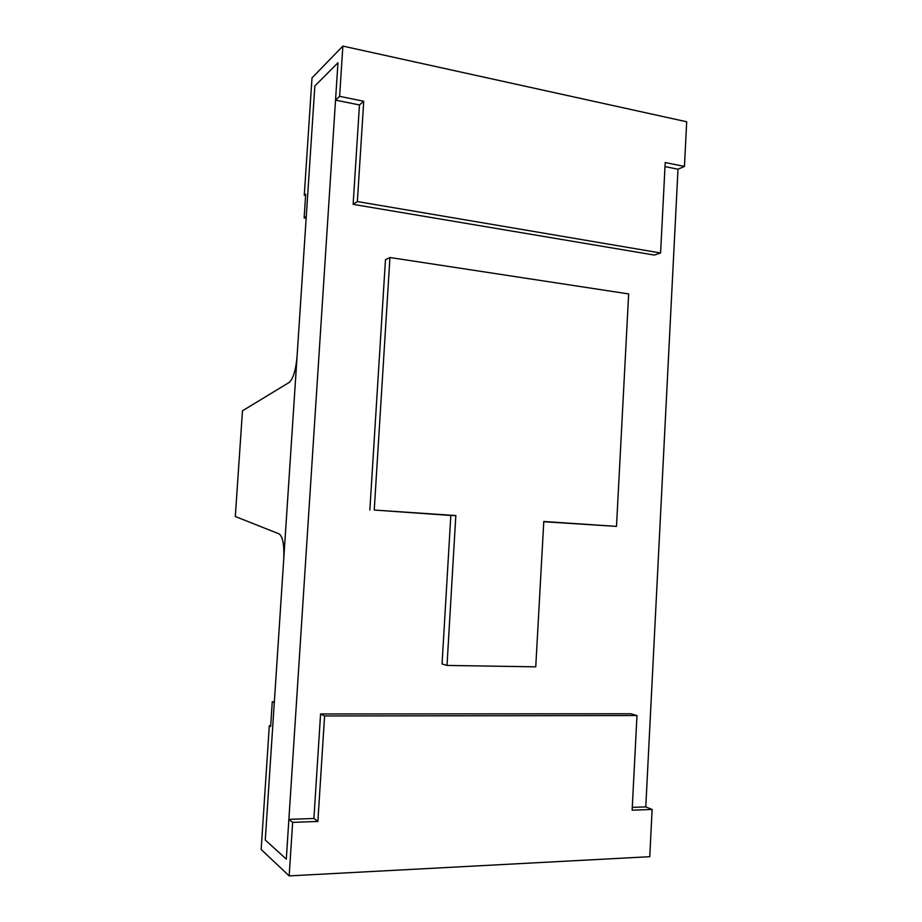 <?xml version="1.0" encoding="UTF-8"?>
<svg xmlns="http://www.w3.org/2000/svg" width="922" height="922" viewBox="0 0 922 922"><rect width="100%" height="100%" fill="white"/><g stroke="black" fill="none" stroke-linecap="round" stroke-linejoin="round"><path stroke-width="1.38" d="M306.15 218.237L304.133 217.903L306.277 216.393L314.851 85.965L337.959 62.754L286.304 859.097L265.271 840.011L286.304 859.097L288.874 819.358L313.906 818.482L320.579 713.974L630.729 713.766L636.975 715.541L324.59 715.956L320.579 713.974M636.975 715.541L632.135 810.173L652.131 809.458L645.78 806.9L632.285 807.372M324.59 715.956L317.871 821.456L292.643 822.366L289.174 875.9L649.756 856.699L652.131 809.458M289.174 875.9L261.156 849.462L269.316 725.672L270.699 725.66M359.465 104.947L363.741 101.247L357.356 201.561L353.126 204.361L359.465 104.947L335.527 100.118L337.959 62.754L314.851 85.965L265.271 840.011L274.283 702.806L272.267 701.757L270.642 726.455L269.316 725.672M288.874 819.358L292.643 822.366M313.906 818.482L317.871 821.456M274.353 701.757L272.267 701.757M645.78 806.9L678.004 169.21L684.447 166.433L665.211 162.526L660.59 252.974L654.274 255.06L353.126 204.361M678.004 169.21L665.004 166.594M357.356 201.561L660.59 252.974M304.133 217.903L305.689 194.208L304.272 195.291L312.005 77.909L342.869 46.1L686.694 121.773L684.447 166.433M363.741 101.247L339.619 96.337L342.869 46.1M304.272 195.291L305.597 195.522M335.527 100.118L339.619 96.337M235.306 516.504L242.474 410.809L289.151 382.469C293.161 378.93 295.801 370.252 297.068 356.434L283.757 558.767C284.31 544.821 282.777 536.535 279.159 533.907L235.306 516.504M543.784 521.483L535.751 666.837L447.009 665.43L455.825 515.559L374.24 510.05L389.948 257.503L628.654 293.934L616.495 526.393L543.784 521.483M455.825 515.559L450.823 515.467L442.053 663.99L447.009 665.43M616.495 526.393L543.773 521.725M450.823 515.467L374.24 510.05M369.849 510.016L385.465 259.762L389.948 257.503"/></g></svg>
